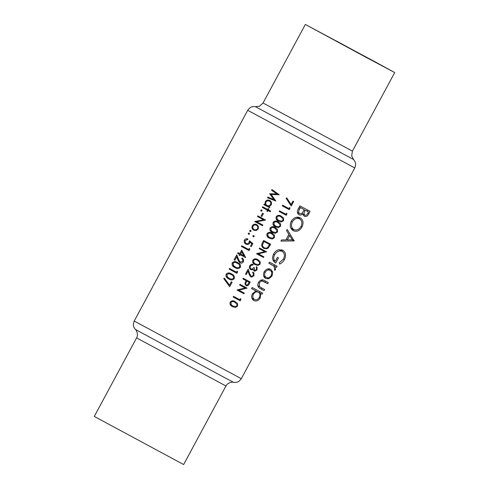 <?xml version="1.0" encoding="UTF-8"?>
<svg xmlns="http://www.w3.org/2000/svg" width="489" height="489" viewBox="0 0 489 489"><rect width="100%" height="100%" fill="white"/><g stroke="black" fill="none" stroke-linecap="round" stroke-linejoin="round"><path stroke-width="0.73" d="M235.802 306.603L232.917 306.016L230.16 304.5L232.917 306.016L231.291 304.788L230.918 302.544C232.122 301.358 233.455 301.285 234.903 302.33L232.159 300.821L234.903 302.33L237.012 304.366L236.859 305.735L235.802 306.603M247.458 284.965L246.346 284.946C245.551 284.243 245.502 283.388 246.199 282.391L246.914 281.108L249.225 282.349L247.458 284.965M258.412 264.616L255.527 264.029L252.764 262.514L255.527 264.029L253.901 262.801L253.528 260.558C254.732 259.372 256.059 259.298 257.514 260.344L254.763 258.828L257.514 260.344L259.616 262.379L259.463 263.748L258.412 264.616M281.835 221.12L278.95 220.533L276.187 219.011L278.95 220.533L277.324 219.298L276.945 217.055C278.155 215.869 279.482 215.802 280.937 216.841L278.186 215.331L280.937 216.841L283.039 218.876L282.887 220.246L281.835 221.12M278.779 226.792L275.894 226.205L273.131 224.683L275.894 226.205L274.268 224.971L273.895 222.733C275.099 221.541 276.426 221.474 277.88 222.519L275.13 221.004L277.88 222.519L279.983 224.555L279.836 225.918L278.779 226.792M275.723 232.464L272.838 231.878L270.075 230.362L272.838 231.878L271.212 230.649L270.839 228.406C272.043 227.22 273.369 227.147 274.824 228.192L272.073 226.676L274.824 228.192L276.933 230.227L276.78 231.597L275.723 232.464M272.666 238.143L269.781 237.556L267.025 236.034L269.781 237.556L268.155 236.321L267.783 234.078C268.987 232.892 270.319 232.819 271.768 233.864L269.023 232.354L271.768 233.864L273.877 235.9L273.724 237.269L272.666 238.143M267.672 247.416C266.56 248.271 265.405 248.375 264.194 247.721C262.96 247.061 262.428 246.016 262.599 244.579L264.011 241.523L269.592 244.518L267.672 247.416M136.59 337.881L94.291 416.439L183.644 464.55L225.949 385.992L136.59 337.881C138.839 334.189 135.881 329.317 135.41 329.47L224.775 377.71L233.614 382.343L236.108 382.38C236.976 381.988 238.216 382.759 241.291 378.694L354.769 167.947L247.709 110.306L134.23 321.053L241.291 378.694M336.053 40.813L389.232 69.615L336.053 40.813M365.961 57.274L394.709 72.561L375.405 62.005L305.356 24.45L365.961 57.274M261.169 287.673L259.408 286.493L259.414 283.009C260.124 281.676 261.132 281.028 262.428 281.071L267.746 283.693L268.339 282.593L264.793 280.698C262.397 279.146 260.282 279.745 258.461 282.483C257.183 285.472 257.831 287.538 260.405 288.681L264.017 290.613L264.61 289.512L257.727 285.784M268.993 263.253L274.078 266.267L274.739 270.417L275.503 269.592L275.472 266.762L276.554 267.336L277.147 266.236L269.567 262.183L268.974 263.284L272.018 264.916L268.742 263.113M294.176 240.912L287.184 229.469L286.536 230.674L288.926 234.353L285.931 239.916L281.56 239.91L280.912 241.108L294.176 240.912L292.178 239.812M310.099 211.346L299.885 205.881L298.094 209.194C296.909 211.572 297.208 213.418 298.999 214.726C300.35 215.38 301.658 215.062 302.911 213.779L304.286 216.34C306.126 216.988 307.636 216.12 308.81 213.736L310.099 211.346M302 226.969C303.822 222.819 303.217 219.757 300.173 217.788C296.725 216.352 293.736 217.532 291.212 221.321C289.457 225.502 290.148 228.632 293.278 230.71C296.646 232.141 299.549 230.894 302 226.969L301.016 226.425M279.561 264.084C281.572 263.278 283.198 261.78 284.433 259.592C286.395 255.386 285.845 252.263 282.783 250.209L278.461 249.836C276.34 250.502 274.708 251.914 273.577 254.066C271.774 258.143 272.483 261.132 275.698 263.033L278.498 257.844L277.44 257.281L275.24 261.37C273.479 259.641 273.278 257.434 274.629 254.757C276.688 251.419 279.219 250.282 282.226 251.334C284.622 253.045 285.032 255.606 283.467 259.029L279.347 262.758L279.561 264.084M262.666 293.131L252.153 287.501L251.56 288.602L255.912 290.937L252.385 293.761C251.108 296.774 251.609 299.054 253.889 300.588C256.358 301.585 258.479 300.698 260.246 297.923L260.716 293.504L262.073 294.231L262.666 293.131M272.061 275.985L272.691 271.921L270.698 269.274C268.174 268.216 266.01 269.054 264.219 271.786C262.929 274.769 263.424 277.025 265.704 278.553L269.023 278.742L272.061 275.985L271.169 275.49C269.806 277.581 268.18 278.235 266.291 277.446C264.567 276.297 264.194 274.58 265.185 272.294C266.536 270.215 268.174 269.573 270.099 270.368C271.805 271.499 272.159 273.21 271.169 275.496M291.12 204.536L286.719 197.88L286.102 198.283L291.224 206.034L293.669 201.492L292.96 201.113L291.12 204.536L289.763 203.785M288.938 208.583L282.624 205.191L282.269 205.857L289.286 209.628L290.02 208.259L289.549 207.452L288.938 208.583M285.888 214.261L279.567 210.869L279.213 211.529L286.23 215.301L286.964 213.938L286.499 213.125L285.888 214.261M283.602 220.6L283.516 218.002L281.285 216.181C279.408 214.891 277.721 215.044 276.224 216.639C275.692 218.779 276.481 220.301 278.589 221.193L281.364 221.994L283.602 220.6L282.905 220.215M280.545 226.279L280.46 223.675L278.235 221.853C276.352 220.563 274.665 220.716 273.168 222.312C272.636 224.457 273.424 225.973 275.533 226.865L278.308 227.666L280.545 226.279L279.849 225.887M277.495 231.951L277.404 229.347L275.179 227.526C273.296 226.236 271.609 226.389 270.111 227.984C269.58 230.13 270.368 231.645 272.477 232.538L275.252 233.339L277.495 231.951L276.792 231.566M274.439 237.623L274.347 235.02L272.122 233.204C270.24 231.908 268.553 232.061 267.055 233.663C266.523 235.802 267.312 237.318 269.427 238.216L272.196 239.017L274.439 237.623L273.736 237.238M270.649 244.237L263.632 240.466L262.397 242.752C261.157 245.148 261.639 247.024 263.84 248.381L266.945 248.773L268.345 247.935L270.649 244.237M266.578 251.798L259.555 248.033L259.201 248.693L264.745 251.67L256.499 253.705L263.522 257.477L263.877 256.811L258.381 253.864L266.578 251.798M260.179 264.103L260.093 261.499L257.868 259.677C255.985 258.388 254.298 258.54 252.801 260.136C252.269 262.281 253.057 263.797 255.166 264.69L257.941 265.49L260.179 264.103L259.482 263.718M257.116 269.787L257.025 267.196L256.536 266.646L256.181 267.312L256.578 268.021L256.413 269.421L255.301 270.393L254.531 270.325L254.408 267.819L253.693 267.434C253.1 268.718 252.196 269.207 250.979 268.901C250.081 268.198 249.916 267.306 250.478 266.212L251.529 265.191L252.825 265.142L253.186 264.482C251.725 264.023 250.576 264.463 249.745 265.808C249.017 267.379 249.329 268.644 250.68 269.598L252.171 269.83L253.204 269.353L254.17 270.985L254.879 271.181L257.116 269.787L256.419 269.402M253.95 275.674L253.925 272.954L252.947 272.037L252.593 272.697L253.467 273.803L253.265 275.264L252.177 276.199L251.004 276.108L249.61 273.565L248.204 269.121L245.502 274.133L246.242 274.525L248.088 271.095L248.993 273.962L250.704 276.805L251.707 277.074L253.95 275.674L253.253 275.289M250.282 282.061L243.265 278.29L242.905 278.956L246.193 280.717L245.013 283.186L245.991 285.613L246.969 285.876L248.498 285.136L250.282 282.061M247.024 288.113L240.001 284.341L239.647 285.008L245.191 287.984L236.951 290.02L243.968 293.791L244.329 293.125L238.834 290.179L247.024 288.113M239.854 299.745L233.54 296.352L233.18 297.019L240.203 300.784L240.936 299.421L240.466 298.614L239.854 299.745M237.575 306.09L237.483 303.486L235.258 301.664C233.375 300.374 231.688 300.527 230.191 302.123C229.659 304.268 230.447 305.784 232.556 306.676L235.331 307.483L237.575 306.09L236.872 305.704M269.567 207.684L269.922 207.024L268.883 206.462L271.193 204.897C271.951 203.051 271.487 201.584 269.806 200.496C267.96 199.653 266.45 200.044 265.282 201.682L265.203 204.481L264.201 203.944L263.84 204.604L269.567 207.684L263.852 204.579M262.037 210.887L261.707 209.915L260.71 210.172L261.047 211.144L262.037 210.887L260.716 210.16M257.782 215.857L257.428 216.517L263.571 219.824L254.726 221.529L262.501 225.716L262.862 225.056L256.774 221.78L265.558 220.044L257.782 215.857M251.04 231.315L250.71 230.343L249.714 230.6L250.044 231.572L251.04 231.315L249.72 230.588M251.254 246.615L252.88 243.589L249.451 240.771L248.974 242.605C248.339 243.687 247.44 243.968 246.297 243.461C245.142 242.752 244.812 241.768 245.301 240.509L247.599 239.647L247.954 238.987C246.517 238.443 245.368 238.791 244.5 240.032C243.797 241.762 244.268 243.119 245.912 244.109C247.465 244.879 248.73 244.561 249.702 243.155L250.02 242.208L251.823 243.687L250.472 246.193L251.254 246.615L250.478 246.187M245.661 257.458L241.694 250.13L239.806 253.626L237.978 252.642L237.617 253.302L239.451 254.292L238.993 255.142L239.799 255.576L240.258 254.726L245.588 257.593M237.691 262.611C235.649 261.199 233.828 261.279 232.214 262.844C231.768 265.075 232.691 266.664 234.989 267.624C237.037 268.993 238.834 268.871 240.392 267.245C240.863 265.062 239.958 263.522 237.691 262.611L237.85 262.703M231.578 273.956C229.537 272.544 227.715 272.624 226.107 274.195C225.661 276.419 226.584 278.015 228.876 278.968C230.924 280.344 232.727 280.215 234.28 278.596C234.751 276.413 233.852 274.867 231.578 273.956L231.743 274.048M232.104 282.171L231.328 281.75L229.488 285.173L224.414 278.149L223.766 278.534L229.665 286.713L232.104 282.171M237.63 271.921L237.079 271.065L236.468 272.202L229.469 268.437L229.115 269.097L236.89 273.284L237.63 271.921L236.853 271.493M241.725 258.687C242.752 259.347 243.033 260.234 242.568 261.346L240.16 262.11L238.534 259.439L236.804 254.818L234.103 259.83L234.922 260.27L236.774 256.835L237.886 259.818L239.861 262.807C241.309 263.449 242.465 263.113 243.326 261.798C243.974 260.209 243.559 258.95 242.079 258.021L241.725 258.687M249.848 249.225L249.304 248.369L248.693 249.506L241.694 245.741L241.334 246.401L249.115 250.588L249.848 249.225L249.072 248.797M249.561 234.06L249.231 233.088L248.235 233.345L248.571 234.317L249.561 234.06L248.241 233.332M254.158 236.535L253.852 235.576L252.874 235.839L253.186 236.804L254.158 236.535L252.88 235.832M258.235 228.968L258.406 226.413L256.786 224.592C254.946 223.748 253.449 224.145 252.306 225.777C251.572 227.629 252.067 229.09 253.785 230.172L256.205 230.521L258.235 228.968L257.544 228.595C256.67 229.836 255.533 230.136 254.133 229.506C252.837 228.699 252.465 227.581 253.027 226.162C253.889 224.916 255.026 224.61 256.425 225.252C257.721 226.059 258.094 227.177 257.544 228.595M263.412 213.644L262.611 213.21L261.083 216.046L261.884 216.48L263.412 213.644M270.643 211.071L268.394 209.86L268.907 208.913L268.216 208.54L267.703 209.488L262.672 206.78L262.312 207.44L267.349 210.148L266.841 211.095L267.532 211.468L268.039 210.521L270.283 211.731L270.643 211.071M271.939 189.567L271.578 190.233L276.847 193.98L269.677 193.76L273.883 199.457L267.868 197.128L267.507 197.794L275.814 200.997L271.151 194.451L279.188 194.726L271.939 189.567M307.807 210.123L307.226 211.205M304.354 214.946L303.204 215.227M301.915 213.228L302.911 213.779M298.583 213.07L297.691 213.308M308.51 211.914L307.709 213.406C306.994 214.952 306.041 215.557 304.861 215.227C303.742 214.158 303.767 212.733 304.922 210.948L305.319 210.209L308.51 211.914L305.319 210.209M302.923 214.164L304.861 215.227M303.883 210.374L304.922 210.948M304.274 209.647L302.526 212.611C301.652 213.699 300.674 214.041 299.592 213.626C298.369 212.44 298.351 210.942 299.543 209.133L300.387 207.568L304.274 209.647L299.311 206.945M297.428 212.434L299.592 213.626M298.455 208.534L299.543 209.133M299.299 206.969L300.387 207.568M227.984 284.347L229.488 285.173M230.154 273.296L231.211 274.616M233.51 278.168L234.28 278.596M229.078 278.223L227.391 278.015M228.461 273.1L231.224 274.622C233.027 275.307 233.785 276.499 233.491 278.198C232.22 279.36 230.802 279.396 229.237 278.308L227.422 276.97L226.914 274.659C228.216 273.498 229.653 273.485 231.224 274.622L228.161 272.948M226.474 276.786L229.237 278.308L226.474 276.786M225.979 276.175L227.422 276.97M226.095 274.207L226.914 274.659M234.078 270.912L233.736 271.548L236.89 273.284M233.736 271.548L229.127 269.072M236.266 261.951L237.318 263.265M239.616 266.823L240.392 267.245M235.191 266.872L233.497 266.664M234.567 261.756L237.336 263.278C239.139 263.962 239.891 265.154 239.604 266.853C238.332 268.009 236.914 268.051 235.35 266.963L233.528 265.625L233.021 263.308C234.329 262.147 235.765 262.135 237.336 263.278L234.274 261.597M232.581 265.441L235.35 266.963L232.581 265.441M232.086 264.83L233.528 265.625M232.208 262.862L233.021 263.308M242.55 261.37L243.326 261.798M235.955 256.389L236.774 256.835M234.109 259.824L234.922 260.27M237.544 258.895L238.534 259.439M238.43 261.163L240.16 262.11M242.079 254.855L242.489 255.716M242.416 255.851L240.258 254.726M238.999 255.136L239.799 255.576M237.63 253.29L239.451 254.292M240.612 254.066L241.798 251.866L243.98 255.875L239.812 253.62M240.998 251.425L241.798 251.866M246.297 248.216L245.961 248.852L249.115 250.588M245.961 248.852L241.346 246.377M249.341 241.523L252.88 243.589M249.28 241.798L250.02 242.208M248.913 242.721L249.702 243.155M245.264 242.892L244.659 243.002M246.083 238.815L247.599 239.647M244.488 240.062L245.301 240.509M244.323 242.373L246.297 243.461M262.801 249.775L266.505 251.939M257.465 253.357L258.381 253.864M262.752 249.873L261.872 250.087M260.105 254.787L259.769 255.411L263.522 257.477M259.769 255.411L256.523 253.669M259.219 248.656L264.745 251.67M266.878 242.208L266.536 242.837M267.569 247.507L268.345 247.935M262.587 246.835L262.196 246.866M263.296 241.089L269.592 244.518M263.278 241.12L264.011 241.523M262 246.511L264.194 247.721M261.811 244.139L262.599 244.579M270.179 232.422L270.784 233.32M268.65 236.933L267.605 236.89M266.853 235.6L268.155 236.321M267.049 233.675L267.783 234.078M273.235 226.749L273.84 227.648M271.707 231.254L270.661 231.218M269.91 229.928L271.212 230.649M270.105 228.002L270.839 228.406M276.291 221.071L276.896 221.975M274.763 225.582L273.718 225.545M272.966 224.255L274.268 224.971M273.162 222.33L273.895 222.733M279.347 215.398L279.952 216.303M277.813 219.909L276.774 219.867M276.016 218.583L277.324 219.298M276.212 216.651L276.945 217.055M286.267 213.552L286.964 213.938M282.813 212.611L282.477 213.235L286.23 215.301M282.477 213.235L279.231 211.492M289.323 207.874L290.02 208.259M285.869 206.939L285.533 207.562L289.286 209.628M285.533 207.562L282.287 205.82M298.675 217.244L300.032 219.158M294.225 229.781L291.909 229.677M300.986 226.493C298.993 229.671 296.621 230.71 293.877 229.61C291.334 227.898 290.827 225.319 292.336 221.865C294.354 218.766 296.768 217.77 299.586 218.889C302.043 220.533 302.508 223.063 300.986 226.493M290.753 227.892L293.877 229.61M291.242 221.266L292.336 221.865M296.585 217.238L299.586 218.889M292.22 239.628L294.262 240.753M286.53 239.482L286.175 239.469M288.699 234.775L288.944 235.123M292.324 239.806L287.306 239.903L289.665 235.521L292.324 239.806M286.248 239.323L287.306 239.903M288.608 234.94L289.665 235.521M283.449 259.054L284.433 259.592M279.195 249.665L282.226 251.334M273.534 254.152L274.629 254.757M272.96 260.117L275.24 261.37M281.273 249.671L282.593 251.554M274.408 264.775L273.828 265.839L276.554 267.336M273.828 265.839L275.472 266.762M274.592 269.091L275.503 269.592M259.928 291.664L259.347 292.734L262.073 294.231M259.347 292.734L260.716 293.504M259.359 297.434C258.015 299.555 256.389 300.24 254.469 299.482C252.764 298.302 252.397 296.554 253.363 294.25C254.732 292.104 256.389 291.438 258.339 292.233C260.069 293.376 260.411 295.111 259.359 297.434L260.246 297.923M254.011 299.231L252.501 299.372M251.578 288.565L255.912 290.937M251.884 298.064L254.469 299.482M252.41 293.724L253.363 294.25M254.732 290.283L258.339 292.233M265.6 281.126L265.026 282.196L267.746 283.693M265.026 282.196L260.998 280.038M260.735 280.142L262.428 281.071M258.461 282.483L259.414 283.009M257.758 285.588L259.408 286.493M261.872 288.045L261.297 289.115L264.017 290.613M261.297 289.115L259.604 288.21M270.796 270.875L272.691 271.921M267.257 277.77L269.023 278.742M265.888 277.226L264.341 277.355M269.036 268.803L269.757 270.179M263.699 276.022L266.291 277.446M264.225 271.768L265.185 272.294M267.575 268.981L270.099 270.368M256.963 225.618L258.406 226.413M254.855 229.781L256.205 230.521M253.18 228.98L252.538 229.066M255.234 224.158L255.502 224.744M252.19 228.436L254.133 229.506M252.312 225.771L253.027 226.162M254.531 224.207L256.425 225.252M262.391 218.338L265.484 220.178M262.33 218.442L261.45 218.656M255.759 221.217L256.774 221.78M259.69 223.345L259.347 223.98L262.501 225.716M259.347 223.98L254.738 221.505M257.44 216.493L263.571 219.824M261.089 216.04L261.884 216.48M267.709 209.481L268.394 209.86M267.452 209.353L267.11 209.983L270.283 211.731M267.11 209.983L268.039 210.521M266.841 211.089L267.532 211.468M262.324 207.415L267.349 210.148M266.951 205.423L266.609 206.058M268.223 200.056L268.479 200.624M270.503 204.53C269.641 205.814 268.498 206.132 267.08 205.49C265.759 204.665 265.399 203.534 265.985 202.091C266.866 200.845 268.021 200.533 269.439 201.15C270.729 201.988 271.083 203.112 270.503 204.53L271.193 204.897M267.355 205.624L268.883 206.462M265.191 204.457L267.08 205.49M265.27 201.7L265.985 202.091M267.538 200.105L269.439 201.15M255.924 258.901L256.529 259.8M254.396 263.406L253.351 263.369M252.599 262.08L253.901 262.801M252.795 260.154L253.528 260.558M252.373 268.895L253.204 269.353M249.592 268.412L252.171 269.83M251.45 264.384L252.825 265.142M250.692 264.726L251.529 265.191M249.745 265.808L250.478 266.212M249.463 268.07L250.979 268.901M253.229 269.61L254.531 270.325M247.355 270.692L248.088 271.095M245.509 274.121L246.242 274.525M248.718 273.07L249.61 273.565M249.445 275.252L251.004 276.108M246.511 280.038L246.169 280.668M247.782 284.739L248.498 285.136M242.923 278.919L246.193 280.717M246.914 281.108L249.225 282.349M244.934 284.17L246.346 284.946M245.515 282.006L246.199 282.391M271.774 189.866L279.188 194.726M276.034 192.99L279.14 194.824M275.985 193.088L275.594 193.088M269.732 193.668L271.151 194.451M272.562 198.95L275.863 200.906M272.709 199.17L275.814 200.997M272.66 199.261L267.697 197.446M233.314 300.888L233.919 301.786M231.786 305.393L230.741 305.356M229.989 304.066L231.291 304.788M230.185 302.141L230.918 302.544M240.24 299.036L240.936 299.421M236.786 298.101L236.45 298.718L240.203 300.784M236.45 298.718L233.204 296.976M243.253 286.089L246.951 288.253M237.917 289.671L238.834 290.179M243.198 286.187L242.318 286.401M240.551 291.102L240.215 291.725L243.968 293.791M240.215 291.725L236.969 289.983M239.671 284.971L245.191 287.984M354.769 167.947C356.463 163.143 355.142 162.531 354.99 161.59L353.59 159.53L255.386 106.657L259.482 106.235L263.051 103.008L352.41 151.119L394.709 72.561M307.819 213.192L308.81 213.736M269.146 245.337L269.849 245.722M262.819 241.969L263.553 242.373M261.138 280.111L264.304 281.853M248.803 283.125L249.506 283.51M263.051 103.008L305.356 24.45M255.386 106.657L252.892 106.62C252.024 107.012 250.784 106.241 247.709 110.306M353.59 159.53L351.683 155.881L352.41 151.119M135.41 329.47L134.01 327.41C133.858 326.469 132.537 325.857 134.23 321.053M225.949 385.992C227.788 382.08 233.485 381.866 233.614 382.343"/></g></svg>
